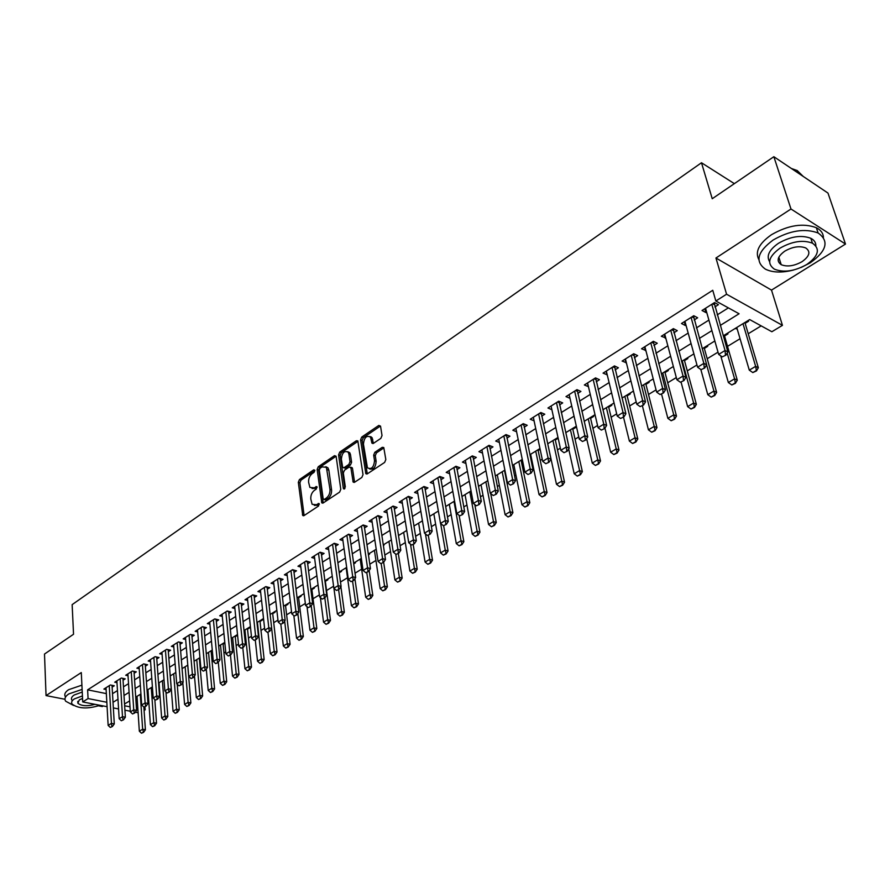 <?xml version="1.0" encoding="UTF-8"?>
<svg xmlns="http://www.w3.org/2000/svg" width="890" height="890" viewBox="0 0 890 890"><rect width="100%" height="100%" fill="white"/><g stroke="black" fill="none" stroke-linecap="round" stroke-linejoin="round"><path stroke-width="1.33" d="M314.849 470.443L313.725 469.831L299.418 479.599L298.317 482.28L302.745 515.499L304.013 515.61L318.531 506.032L319.109 503.562L316.306 504.719L312.134 504.33L310.799 499.068C310.599 495.374 311.8 492.47 314.404 490.346L316.284 489.088L316.873 486.641L314.07 487.82L309.898 487.442L308.607 482.291C308.418 478.631 309.609 475.738 312.19 473.614L314.059 472.345L314.849 470.443M778.516 257.933L779.095 258.011M380.842 438.37L382.021 435.533L380.553 426.266L378.795 425.442L361.729 437.079L360.572 439.871L365.823 473.68L367.292 473.858L384.636 462.422L385.826 459.563L383.768 447.525L382.255 447.325L374.835 452.287L373.666 455.113L374.534 460.72C373.789 467.395 371.419 469.753 367.436 467.806L363.432 444.11C364.199 437.468 366.558 435.132 370.496 437.09L371.964 443.164L373.455 443.342L380.842 438.37M773.855 156.707L827.978 193.074L845.5 244.06L790.988 209.005L773.855 156.707L712.234 198.726L701.487 162.759L72.146 604.633L73.536 634.247L44.5 654.05L46.046 695.591L81.29 672.573L82.725 701.943L88.066 698.561L87.621 689.839L712.756 290.285L715.849 301.009L726.574 294.223L782.455 325.351L771.864 331.736L749.669 319.566L723.225 335.83M790.988 209.005L715.949 258.011L726.574 294.223M336.142 456.514L334.495 455.658L318.253 466.749L317.129 469.464L321.802 502.872L323.126 503.006L339.624 492.114L340.781 489.333L336.142 456.514M339.724 452.098L356.378 440.739L357.825 440.895L363.02 474.637L361.852 477.452L354.576 482.258L353.152 482.091L350.905 467.895L349.214 467.016L344.474 470.198L343.318 472.968L345.32 486.941L343.54 488.788L343.329 488.254L338.589 454.857L339.724 452.098L341.315 452.665L357.969 441.318L356.378 440.739M46.046 695.591L64.97 699.273M98.623 705.826L102.272 706.538L103.229 705.948M737.009 328.343L736.197 328.844L735.952 328.01M745.141 323.348L748.635 321.201L747.778 320.734M724.549 335.997L727.987 333.884L727.13 333.427M704.335 348.424L707.728 346.332L706.86 345.887M684.499 360.606L687.848 358.559L686.98 358.125M665.03 372.576L668.323 370.551L667.456 370.129M645.918 384.324L649.166 382.322L648.287 381.91M627.139 395.861L630.343 393.892L629.475 393.491M608.704 407.186L611.864 405.25L610.985 404.861M590.593 418.322L593.708 416.409L592.829 416.019M572.804 429.247L575.875 427.367L574.996 426.989M555.316 439.994L558.163 438.247M538.139 450.551L540.141 449.328M521.251 460.931L522.441 460.208M383.379 545.659L383.946 545.314L383.301 545.103M368.416 554.848L369.595 554.136L368.705 553.858M353.708 563.893L355.455 562.814L354.576 562.547M339.224 572.793L341.549 571.369L340.659 571.102M325.328 581.337L327.854 579.779L326.964 579.535M311.867 589.603L314.359 588.079L313.469 587.823M298.617 597.746L301.076 596.233L300.186 596M285.557 605.779L287.993 604.277L287.103 604.043M272.696 613.677L275.099 612.198L274.22 611.964M260.025 621.465L262.405 620.007L261.515 619.774M247.542 629.141L249.89 627.695L249.011 627.472M235.238 636.695L237.563 635.271L236.684 635.048M223.112 644.149L224.87 643.069M211.164 651.491L212.343 650.768M199.382 658.734L200.005 658.355M112.129 687.136L114.276 685.778L110.36 684.977L103.874 689.082L106.11 689.539M123.054 680.238L125.223 678.87L121.307 678.047L114.721 682.218L116.99 682.686M134.134 673.252L136.326 671.861L132.399 671.027L125.724 675.254L128.026 675.744M145.37 666.165L147.595 664.763L143.657 663.895L136.882 668.19L139.218 668.69M156.773 658.967L159.021 657.554L155.083 656.675L148.207 661.014L150.577 661.548M168.344 651.669L170.613 650.245L166.664 649.333L159.688 653.75L162.102 654.295M180.08 644.271L182.372 642.825L178.423 641.901L171.347 646.374L173.784 646.941M191.995 636.75L194.309 635.293L190.349 634.348L183.173 638.886L185.643 639.476M204.077 629.13L206.413 627.65L202.453 626.682L195.166 631.299L197.68 631.9M216.348 621.387L218.706 619.896L214.746 618.906L207.348 623.59L209.895 624.213M228.797 613.533L231.189 612.031L227.217 611.007L219.708 615.769L222.3 616.414M241.435 605.567L243.86 604.032L239.877 602.997L232.257 607.826L234.893 608.504M254.273 597.468L256.721 595.922L252.738 594.865L244.995 599.76L247.676 600.461M267.3 589.247L269.781 587.689L265.787 586.599L257.933 591.572L260.648 592.306M280.539 580.903L283.042 579.323L279.048 578.211L271.072 583.261L273.831 584.018M293.978 572.426L296.503 570.824L292.521 569.678L284.411 574.818L287.214 575.607M307.628 563.815L310.187 562.191L306.193 561.023L297.961 566.24L300.82 567.064M321.49 555.06L324.094 553.424L320.089 552.234L311.734 557.518L314.637 558.386M335.586 546.171L338.211 544.513L334.217 543.289L325.718 548.674L328.666 549.564M349.904 537.137L352.562 535.469L348.569 534.211L339.924 539.674L342.939 540.608M364.455 527.959L367.147 526.268L363.142 524.978L354.365 530.54L357.435 531.508M379.251 518.636L381.966 516.912L377.972 515.599L369.05 521.24L372.165 522.252M394.281 509.147L397.04 507.411L393.035 506.065L383.968 511.806L387.15 512.863M409.567 499.501L412.359 497.744L408.365 496.364L399.143 502.205L402.38 503.306M425.109 489.7L427.934 487.92L423.94 486.496L414.562 492.437L417.866 493.594M440.917 479.732L443.787 477.919L439.782 476.473L430.248 482.514L433.619 483.715M456.993 469.586L459.896 467.762L455.903 466.271L446.202 472.412L449.639 473.669M473.347 459.273L476.295 457.416L472.301 455.891L462.433 462.144L465.937 463.468M489.99 448.771L492.971 446.891L488.988 445.334L478.942 451.697L482.525 453.077M506.922 438.091L509.937 436.189L505.965 434.587L495.741 441.062L499.412 442.508M524.154 427.222L527.214 425.298L523.242 423.651L512.829 430.237L516.589 431.761M541.699 416.164L544.791 414.206L540.831 412.526L530.24 419.223L534.078 420.825M559.554 404.894L562.691 402.914L558.731 401.19L547.951 408.009L551.878 409.7M577.732 393.425L580.914 391.411L576.965 389.653L565.984 396.595L570 398.308M596.244 381.743L599.482 379.707L595.532 377.894L584.352 384.97L588.446 386.672M615.101 369.851L618.383 367.781L614.456 365.924L603.064 373.132L607.225 374.824M634.314 357.736L637.64 355.633L633.725 353.731L622.121 361.073L626.371 362.753M653.894 345.387L657.265 343.251L653.36 341.304L641.534 348.78L645.862 350.449M673.841 332.804L677.268 330.646L673.363 328.632L661.315 336.264L665.731 337.911M694.167 319.977L697.649 317.786L693.766 315.728L681.484 323.504L685.367 325.529L685.99 325.139M87.621 689.839L106.344 693.61M112.507 693.688L117.469 690.573M123.465 686.824L128.538 683.642M134.568 679.86L139.763 676.611M145.838 672.807L151.144 669.48M157.274 665.642L162.703 662.249M168.866 658.377L174.418 654.906M180.637 651.013L186.31 647.453M192.574 643.526L198.381 639.888M204.689 635.938L210.641 632.212M216.993 628.24L223.067 624.424M229.475 620.419L235.694 616.514M242.147 612.476L248.51 608.482M255.018 604.41L261.526 600.327M268.079 596.233L274.754 592.05M281.351 587.912L288.182 583.64M294.835 579.468L301.81 575.096M308.519 570.89L315.672 566.418M322.436 562.18L329.745 557.596M336.565 553.324L344.052 548.641M350.927 544.335L358.592 539.529M365.523 535.19L373.377 530.273M380.364 525.901L388.396 520.861M395.438 516.445L403.671 511.294M410.78 506.844L419.201 501.56M426.366 497.076L434.999 491.669M442.23 487.142L451.063 481.601M458.35 477.04L467.417 471.366M474.759 466.761L484.038 460.942M491.458 456.303L500.97 450.34M508.446 445.656L518.191 439.56M525.745 434.821L535.724 428.568M543.345 423.796L553.569 417.388M561.256 412.571L571.747 406.007M579.512 401.145L590.259 394.404M598.091 389.497L609.116 382.6M617.015 377.649L628.318 370.563M636.306 365.568L647.898 358.303M655.952 353.252L667.845 345.81M675.977 340.714L688.17 333.071M696.392 327.932L708.907 320.089M717.195 314.893L728.376 307.884M714.893 306.905L718.43 304.68L714.559 302.567L702.032 310.488L705.904 312.568L706.638 312.112M147.696 699.418L148.608 698.873M200.15 667.478L200.773 667.1M211.965 660.291L213.155 659.568M223.957 652.982L225.715 651.914M236.128 645.573L238.476 644.149M248.466 638.063L251.436 636.25M261.004 630.431L264.597 628.24M273.719 622.689L277.958 620.096M286.625 614.823L291.542 611.831M299.73 606.846L305.337 603.431M313.035 598.748L319.354 594.898M326.541 590.515L333.594 586.232M340.492 582.027L347.534 577.744M355.021 573.182L361.629 569.155M369.795 564.182L375.958 560.433M384.814 555.037L390.51 551.566M400.088 545.737L405.306 542.566M415.608 536.281L420.336 533.41M431.405 526.669L435.622 524.099M447.47 516.89L451.152 514.643M463.812 506.933L466.939 505.031M480.433 496.809L483.003 495.252M497.354 486.507L499.334 485.306M514.576 476.028L515.944 475.193M523.264 470.732L524.455 470.009M532.109 465.348L532.843 464.903M540.219 460.408L542.232 459.184M557.485 449.895L560.333 448.159M575.051 439.204L578.778 436.934M592.918 428.324L597.557 425.498M611.119 417.243L616.692 413.85M629.642 405.962L636.183 401.98M648.51 394.47L656.052 389.876M667.723 382.778L676.311 377.549M687.28 370.863L696.959 364.967M707.216 358.726L718.019 352.151M727.531 346.355L740.068 338.723M748.234 333.75L761.173 325.874M135.87 699.551L137.26 699.829M381.198 563.759L384.569 586.032L380.175 588.635L374.412 550.343M513.919 465.181L513.296 464.936M530.763 454.912L530.051 454.634M558.108 438.036L557.474 437.769M736.197 328.844L735.34 328.377M734.35 183.64L701.487 162.759M715.949 258.011L771.508 290.107L845.5 244.06M771.508 290.107L782.455 325.351M144.97 706.805L145.181 709.819L144.091 710.476M720.232 325.451L739.078 313.758L715.849 301.009M113.019 702.321L117.992 699.24M123.999 695.502L129.095 692.342M135.147 688.593L140.353 685.356M146.45 681.573L151.778 678.269M157.919 674.453L163.359 671.071M169.556 667.233L175.13 663.773M181.36 659.902L187.056 656.364M193.341 652.47L199.171 648.855M205.501 644.927L211.464 641.223M217.839 637.262L223.946 633.48M230.365 629.486L236.618 625.614M243.081 621.598L249.478 617.627M255.997 613.577L262.539 609.517M269.114 605.434L275.811 601.284M282.43 597.168L289.283 592.918M295.97 588.779L302.978 584.43M309.709 580.247L316.885 575.797M323.671 571.58L331.013 567.019M337.855 562.769L345.376 558.108M352.273 553.825L359.972 549.052M366.925 544.736L374.812 539.841M381.821 535.491L389.898 530.473M396.973 526.09L405.228 520.962M412.37 516.534L420.825 511.283M428.023 506.811L436.69 501.437M443.954 496.932L452.832 491.414M460.152 486.875L469.241 481.223M476.628 476.639L485.951 470.866M493.405 466.238L502.95 460.308M510.471 455.647L520.25 449.572M527.837 444.867L537.86 438.637M545.514 433.886L555.794 427.512M563.526 422.717L574.061 416.175M581.86 411.336L592.662 404.627M600.527 399.743L611.608 392.868M619.551 387.94L630.91 380.898M638.931 375.914L650.579 368.683M658.678 363.654L670.626 356.245M678.803 351.172L691.063 343.562M699.318 338.434L711.9 330.624M88.066 698.561L106.833 702.266M138.117 712.745L135.291 712.2M130.296 711.221L124.912 710.176M118.581 708.941L113.341 707.917M107.089 706.693L82.725 701.943M124.645 705.77L130.018 706.838M136.437 708.095L137.828 708.373M144.024 709.597L145.181 709.819M714.848 340.981L702.199 348.758M693.9 353.864L681.573 361.44M673.363 366.502L661.348 373.889M653.216 378.884L641.512 386.093M633.446 391.044L622.032 398.064M614.056 402.97L602.919 409.812M595.021 414.684L584.163 421.359M576.331 426.176L565.74 432.685M557.986 437.457L547.662 443.81M539.963 448.538L529.895 454.723M522.274 459.418L512.451 465.459M504.897 470.098L495.307 476.005M487.82 480.6L478.464 486.363M471.044 490.924L461.91 496.542M454.556 501.059L445.645 506.543M438.358 511.027L429.647 516.378M422.427 520.817L413.928 526.046M406.763 530.451L398.464 535.558M391.366 539.918L383.267 544.903M376.225 549.23L368.315 554.103M361.329 558.397L353.597 563.148M346.677 567.408L339.123 572.048M332.259 576.275L324.883 580.803M318.075 584.997L310.866 589.425M304.113 593.585L297.071 597.913M290.374 602.029L283.498 606.257M276.846 610.351L270.126 614.478M263.529 618.539L256.965 622.577M250.424 626.605L244.005 630.543M237.508 634.537L231.244 638.397M224.803 642.357L218.673 646.129M212.276 650.056L206.291 653.738M199.939 657.643L194.087 661.248M187.79 665.119L182.072 668.635M175.82 672.484L170.224 675.922M164.016 679.738L158.554 683.097M152.39 686.891L147.05 690.173M140.931 693.933L135.714 697.148M129.64 700.886L124.533 704.023M569.945 398.342L569.099 394.626M588.301 386.761L587.433 383.023M607.002 374.968L606.09 371.219M626.048 362.953L625.103 359.182M645.45 350.716L644.471 346.922M665.219 338.245L664.207 334.429M685.367 325.529L684.321 321.702M705.904 312.568L704.813 308.73M312.045 488.521L315.672 488.343L314.07 487.82M317.085 487.397L315.672 488.343M314.303 505.398L317.908 505.242L316.306 504.719M319.343 504.296L317.908 505.242M314.86 470.688L301.009 480.122L299.908 482.814L304.113 515.544M334.495 455.658L336.075 456.225L319.844 467.295L318.72 470.02L323.181 502.961M320.089 468.229L319.299 470.143L323.159 498.789L324.305 499.424L326.319 498.1C328.966 495.953 330.19 493.016 329.968 489.278L326.385 467.295L322.08 466.883L320.089 468.229M324.038 499.546L325.907 499.957L324.305 499.424M325.807 466.705L327.976 467.851L328.866 470.198L331.57 489.811C331.792 493.55 330.579 496.486 327.921 498.623L325.907 499.957M351.227 467.384L352.507 468.452L354.565 482.258M344.897 488.51L340.18 455.413L338.589 454.857M348.891 454.067L348.19 452.187C344.363 450.373 342.083 452.699 341.348 459.173L342.706 467.484L344.107 467.639L348.847 464.447L350.004 461.665L348.891 454.067L350.482 454.634L349.781 452.754L347.768 451.708M343.696 467.829L345.709 468.196L344.107 467.639M350.482 454.634L351.595 462.233L350.449 465.014L345.709 468.196M341.315 452.665L340.18 455.413M370.029 436.545L372.098 437.68L373.388 443.387M369.55 468.919C373.477 469.876 375.68 467.339 376.136 461.298L374.534 460.72M382.255 447.325L383.857 447.915L376.437 452.865L375.269 455.691L376.136 461.298M378.795 425.442L380.397 426.043L363.331 437.669L362.163 440.461L367.259 473.892M137.027 696.336L139.341 731.202L142.645 729.244L140.286 694.334M143.123 732.236L141.465 733.215L143.59 732.325L142.645 729.244L145.404 729.767L143.857 707.038M139.341 731.202L141.465 733.215M143.59 732.325L145.404 729.767M110.282 727.43L112.407 726.518L110.282 727.43L108.146 725.394L106.01 687.725M109.259 685.667L111.439 723.392L114.287 723.926L112.407 726.518M112.018 685.311L114.287 723.926M108.146 725.394L111.439 723.392L111.929 726.429M82.114 689.405L68.797 693.922C65.159 696.369 64.124 698.806 65.693 701.231L73.525 705.436M81.902 685.167L68.608 689.694C64.981 692.142 63.947 694.589 65.515 697.037M71.968 700.285C70.833 698.517 71.578 696.759 74.226 694.99L82.247 692.042M82.436 695.935L74.404 698.884C71.756 700.641 71.011 702.399 72.146 704.157C78.565 708.763 87.832 709.152 99.925 705.303M82.559 698.45L79.343 699.852L77.875 703.267C81.58 706.093 87.276 706.449 94.952 704.335M801.122 267.467L810.267 262.817C826.799 250.947 829.413 241.001 818.11 232.991C804.883 228.107 789.875 230.454 773.121 240.033C757.346 251.848 754.787 261.56 765.444 269.169C772.709 272.696 782.165 272.952 793.802 269.959M823.439 237.374C823.183 233.213 820.814 229.998 816.341 227.718C803.125 222.8 788.151 225.148 771.441 234.738C759.003 243.504 754.809 251.792 758.847 259.591M769.616 261.693C766.145 256.009 769.082 249.879 778.439 243.304C790.531 236.417 801.323 234.749 810.823 238.297C814.239 240.066 815.919 242.581 815.874 245.829M779.996 248.177C768.526 256.676 766.668 263.674 774.411 269.169C783.723 272.841 794.514 271.294 806.752 264.519C818.611 255.986 820.502 248.877 812.437 243.17C802.925 239.644 792.111 241.312 779.996 248.177M802.068 261.66C809.666 256.164 810.879 251.592 805.717 247.943C799.62 245.651 792.656 246.708 784.824 251.125C777.393 256.609 776.191 261.126 781.209 264.697C787.238 267.045 794.192 266.032 802.068 261.66M803.292 176.487L797.206 170.546L791.41 168.499M797.34 170.936L802.046 175.653M147.963 689.616L150.41 724.649L153.77 722.669L151.267 687.581M154.248 725.673L152.568 726.663L154.704 725.762L153.77 722.669L156.529 723.192L154.827 699.54M150.41 724.649L152.568 726.663M154.704 725.762L156.529 723.192M159.043 682.797L161.646 717.996L165.039 715.983L162.403 680.739M165.518 719.02L163.816 720.032L165.985 719.109L165.039 715.983L167.821 716.528L165.952 691.931M161.646 717.996L163.816 720.032M165.985 719.109L167.821 716.528M170.29 675.888L173.038 711.255L176.487 709.219L173.695 673.786M176.965 712.278L175.23 713.29L177.422 712.367L176.487 709.219L179.257 709.775L177.221 684.199M173.038 711.255L175.23 713.29M177.422 712.367L179.257 709.775M182.817 682.674L184.586 704.413L188.09 702.344L185.142 666.744M188.558 705.436L186.811 706.46L189.025 705.525L188.09 702.344L190.872 702.922L187.712 665.164M184.586 704.413L186.811 706.46M189.025 705.525L190.872 702.922M121.329 720.744L123.476 719.821L121.329 720.744L119.16 718.697L116.879 680.85M120.172 678.759L122.497 716.673L125.357 717.218L123.476 719.821M121.285 678.058L122.942 678.403L125.357 717.218M119.16 718.697L122.497 716.673L122.998 719.732M132.532 713.958L134.702 713.024L132.532 713.958L130.34 711.9L127.904 673.864M131.253 671.75L133.734 709.853L136.582 710.409L134.702 713.024M132.354 671.049L134.012 671.405L136.582 710.409M130.34 711.9L133.734 709.853L134.223 712.935M143.891 707.072L146.094 706.126L143.891 707.072L141.688 705.014L139.096 666.788M142.478 664.641L145.114 702.922L147.985 703.5L146.094 706.126M145.237 664.24L147.985 703.5M141.688 705.014L145.114 702.922L145.615 706.037M155.427 700.096L157.652 699.14L155.427 700.096L153.191 698.016L150.443 659.601M153.87 657.432L156.673 695.902L159.544 696.492L157.652 699.14M156.64 657.02L159.544 696.492M153.191 698.016L156.673 695.902L157.174 699.039M194.465 675.944L196.312 697.482L199.861 695.379L196.757 659.601M200.339 698.483L198.559 699.54L200.795 698.583L199.861 695.379L202.642 695.958L199.327 658.033M196.312 697.482L198.559 699.54M200.795 698.583L202.642 695.958M167.12 693.01L169.378 692.042L167.12 693.01L164.861 690.929L161.947 652.326M165.429 650.112L168.399 688.782L171.269 689.383L169.378 692.042M168.188 649.689L171.269 689.383M164.861 690.929L168.399 688.782L168.889 691.942M206.291 669.135L208.204 690.44L211.798 688.304L208.538 652.359M212.276 691.441L210.474 692.509L212.743 691.541L211.798 688.304L214.59 688.904L211.097 650.79M208.204 690.44L210.474 692.509M212.743 691.541L214.59 688.904M179.001 685.823L181.271 684.833L179.001 685.823L176.71 683.731L173.628 644.927M177.166 642.691L180.303 681.551L183.173 682.163L181.271 684.833M179.925 642.246L183.173 682.163M176.71 683.731L180.303 681.551L180.792 684.733M218.295 662.227L220.264 683.298L223.924 681.139L220.498 645.005M224.391 684.299L222.567 685.378L224.859 684.399L223.924 681.139L226.716 681.751L223.045 643.437M220.264 683.298L222.567 685.378M224.859 684.399L226.716 681.751M191.05 678.525L193.353 677.524L191.05 678.525L188.736 676.422L185.476 637.429M189.069 635.16L192.374 674.208L195.255 674.843L193.353 677.524M191.817 634.703L195.255 674.843M188.736 676.422L192.374 674.208L192.874 677.423M230.454 655.062L232.513 676.044L236.217 673.852L232.624 637.552M236.696 677.045L234.838 678.135L237.152 677.145L236.217 673.852L239.01 674.486L235.171 635.983M232.513 676.044L234.838 678.135M237.152 677.145L239.01 674.486M203.276 671.116L205.612 670.103L203.276 671.116L200.94 669.002L197.502 629.82M201.14 627.517L204.633 666.755L207.515 667.411L205.612 670.103M203.899 627.038L207.515 667.411M200.94 669.002L204.633 666.755L205.123 670.003M242.781 647.597L244.939 668.69L248.699 666.465L244.928 629.975M249.167 669.681L247.287 670.793L249.634 669.781L248.699 666.465L251.492 667.111L247.465 628.418M244.939 668.69L247.287 670.793M249.634 669.781L251.492 667.111M215.691 663.606L218.05 662.572L215.691 663.606L213.322 661.481L209.706 622.099M213.4 619.752L217.082 659.201L219.964 659.857L218.05 662.572M216.148 619.262L219.964 659.857M213.322 661.481L217.082 659.201L217.572 662.46M255.297 640.032L257.544 661.226L261.371 658.967L257.421 622.299M261.838 662.205L259.925 663.328L262.305 662.316L261.371 658.967L264.163 659.624L259.947 620.742M257.544 661.226L259.925 663.328M262.305 662.316L264.163 659.624M228.296 655.975L230.688 654.929L228.296 655.975L225.904 653.839L222.088 614.256M225.849 611.886L229.709 651.513L232.602 652.203L230.688 654.929M228.596 611.363L232.602 652.203M225.904 653.839L229.709 651.513L230.198 654.817M267.99 632.345L270.349 653.649L274.231 651.358L271.673 628.54M274.699 654.617L272.752 655.763L275.166 654.729L274.231 651.358L277.035 652.025L272.618 612.954M270.349 653.649L272.752 655.763M275.166 654.729L277.035 652.025M241.09 648.22L243.515 647.164L241.09 648.22L238.676 646.073L234.671 606.301M238.476 603.887L242.547 643.726L245.44 644.416L243.515 647.164M241.223 603.353L245.44 644.416M238.676 646.073L242.547 643.726L243.026 647.052M280.851 624.279L283.343 645.951L287.281 643.626L284.655 621.053M287.748 646.919L285.779 648.076L288.215 647.03L287.281 643.626L290.084 644.316L285.479 605.044M283.343 645.951L285.779 648.076M288.215 647.03L290.084 644.316M254.084 640.355L256.543 639.276L254.084 640.355L251.636 638.197L247.431 598.214M251.303 595.766L255.575 635.805L258.467 636.517L256.543 639.276M254.051 595.21L258.467 636.517M251.636 638.197L255.575 635.805L256.053 639.165M267.289 632.356L269.77 631.266L267.289 632.356L264.808 630.187L260.403 590.014M264.33 587.522L268.802 627.761L271.706 628.496L269.77 631.266M267.067 586.944L271.706 628.496M264.808 630.187L268.802 627.761L269.281 631.144M280.695 624.235L283.209 623.134L280.695 624.235L278.192 622.066L273.564 581.682M277.558 579.156L282.241 619.596L285.145 620.352L283.209 623.134M280.294 578.556L285.145 620.352M278.192 622.066L282.241 619.596L282.72 623.011M293.845 615.591L296.548 638.141L300.542 635.772L297.839 613.455M301.009 639.098L299.007 640.277L301.476 639.22L300.542 635.772L303.345 636.484L298.528 597.012M296.548 638.141L299.007 640.277M301.476 639.22L303.345 636.484M307.005 606.635L309.943 630.209L314.003 627.806L311.222 605.756M314.47 631.155L312.434 632.356L314.938 631.277L314.003 627.806L316.818 628.529L311.778 588.869M309.943 630.209L312.434 632.356M314.938 631.277L316.818 628.529M320.367 597.535L323.548 622.154L327.676 619.707L324.828 597.935M328.143 623.089L326.074 624.313L328.61 623.211L327.676 619.707L330.49 620.452L325.239 580.591M323.548 622.154L326.074 624.313M328.61 623.211L330.49 620.452M294.312 615.991L296.859 614.868L294.312 615.991L291.775 613.8L286.936 573.216M290.986 570.657L295.892 611.308L298.795 612.075L296.859 614.868M293.722 570.023L298.795 612.075M291.775 613.8L295.892 611.308L296.37 614.745M333.928 588.29L337.377 613.966L341.571 611.486L338.589 589.614M342.027 614.901L339.924 616.136L342.494 615.023L341.571 611.486L344.374 612.253L340.892 586.732M337.377 613.966L339.924 616.136M342.494 615.023L344.374 612.253M308.151 607.614L310.732 606.479L308.151 607.614L305.582 605.411L300.52 564.616M304.636 562.013L309.764 602.875L312.668 603.665L310.732 606.479M307.361 561.368L312.668 603.665M305.582 605.411L309.764 602.875L310.243 606.346M346.132 567.742L351.416 605.656L355.677 603.142L352.574 581.148M356.134 606.58L353.998 607.837L356.601 606.713L355.677 603.142L358.481 603.921L354.91 578.689M351.416 605.656L353.998 607.837M356.601 606.713L358.481 603.921M322.213 599.104L324.817 597.947L322.213 599.104L319.61 596.89L314.315 555.894M318.498 553.246L323.86 594.309L326.764 595.11L324.817 597.947M321.212 552.568L326.764 595.11M319.61 596.89L323.86 594.309L324.338 597.813M360.183 559.098L365.679 597.212L370.006 594.654L366.78 572.548M370.463 598.125L368.293 599.404L370.93 598.258L370.006 594.654L372.821 595.455L369.161 570.535M365.679 597.212L368.293 599.404M370.93 598.258L372.821 595.455M336.498 590.448L339.146 589.28L336.498 590.448L333.861 588.234L328.332 547.016M332.582 544.324L338.178 585.598L341.093 586.432L339.146 589.28M335.296 543.623L341.093 586.432M333.861 588.234L338.178 585.598L338.656 589.135M385.025 589.536L382.822 590.838L385.492 589.669L384.569 586.032L387.384 586.855L383.646 562.258M380.175 588.635L382.822 590.838M385.492 589.669L387.384 586.855M351.016 581.66L353.697 580.469L351.016 581.66L348.346 579.423L342.572 538.005M346.889 535.268L352.74 576.753L355.655 577.599L353.697 580.469M349.603 534.534L355.655 577.599M348.346 579.423L352.74 576.753L353.219 580.325M388.941 541.409L394.904 579.913L399.376 577.265L395.75 554.159M399.821 580.803L397.585 582.127L400.289 580.948L399.376 577.265L402.18 578.111L398.297 553.469M394.904 579.913L397.585 582.127M400.289 580.948L402.18 578.111M365.779 572.715L368.493 571.514L365.779 572.715L363.076 570.479L357.046 528.838M361.429 526.068L367.537 567.764L370.451 568.632L368.493 571.514M363.12 524.989L364.144 525.322L370.451 568.632M363.076 570.479L367.537 567.764L368.015 571.369M403.671 532.354L409.878 571.046L414.417 568.365L410.49 544.135M414.862 571.936L412.593 573.271L415.33 572.081L414.417 568.365L417.221 569.222L413.183 544.457M409.878 571.046L412.593 573.271M415.33 572.081L417.221 569.222M371.43 437.435L371.108 436.79M380.786 563.637L383.546 562.402L380.786 563.637L378.05 561.379L371.753 519.526M376.214 516.712L382.589 558.62L385.492 559.51L383.546 562.402M378.929 515.911L385.492 559.51M378.05 561.379L382.589 558.62L383.056 562.258M418.634 523.153L425.097 562.046L429.703 559.309L425.442 533.922M430.148 562.914L427.845 564.282L430.615 563.058L429.703 559.309L432.518 560.188L428.312 535.302M425.097 562.046L427.845 564.282M430.615 563.058L432.518 560.188M396.039 554.392L398.831 553.146L396.039 554.392L393.269 552.123L386.716 510.07M391.244 507.2L397.886 549.319L400.8 550.231L398.831 553.146M393.947 506.366L400.8 550.231M393.269 552.123L397.886 549.319L398.353 552.99M433.842 513.797L440.561 552.89L445.256 550.109L440.639 523.531M445.69 553.747L443.342 555.126L446.157 553.892L445.256 550.109L448.059 551.01L443.665 525.812M440.561 552.89L443.342 555.126M446.157 553.892L448.059 551.01M449.305 504.285L456.292 543.579L461.053 540.753L454 501.404M461.498 544.424L459.107 545.837L461.966 544.58L461.053 540.753L463.868 541.676L459.118 515.355M456.292 543.579L459.107 545.837M461.966 544.58L463.868 541.676M465.036 494.618L472.279 534.111L477.129 531.241L469.798 491.68M477.563 534.946L475.138 536.37L478.03 535.101L477.129 531.241L479.933 532.187L474.793 504.552M472.279 534.111L475.138 536.37M478.03 535.101L479.933 532.187M411.558 545.003L414.395 543.734L411.558 545.003L408.744 542.722L401.913 500.447M406.53 497.521L413.438 539.863L416.353 540.808L414.395 543.734M409.222 496.665L416.353 540.808M408.744 542.722L413.438 539.863L413.906 543.579M427.334 535.446L430.215 534.156L427.334 535.446L424.497 533.154L417.377 490.657M422.06 487.687L429.269 530.251L432.173 531.208L430.215 534.156M424.753 486.786L432.173 531.208M424.497 533.154L429.269 530.251L429.725 534M443.387 525.723L446.302 524.41L443.387 525.723L440.505 523.42L433.096 480.711M437.869 477.685L445.367 520.472L448.271 521.451L446.302 524.41M440.539 476.751L448.271 521.451M440.505 523.42L445.367 520.472L445.823 524.255M481.023 484.783L488.543 524.477L493.483 521.562L485.862 481.801M493.917 525.3L491.447 526.758L494.384 525.456L493.483 521.562L496.286 522.53L490.702 493.55M488.543 524.477L491.447 526.758M494.384 525.456L496.286 522.53M459.718 515.833L462.678 514.498L459.718 515.833L456.804 513.519L449.083 470.588M453.933 467.517L461.743 510.515L464.647 511.528L462.678 514.498M456.603 466.538L464.647 511.528M456.804 513.519L461.743 510.515L462.199 514.331M497.276 474.793L505.097 514.687L510.115 511.717L502.205 471.756M510.537 515.488L508.023 516.979L511.005 515.655L510.115 511.717L512.907 512.707L504.485 470.354M505.097 514.687L508.023 516.979M511.005 515.655L512.907 512.707M476.339 505.776L479.343 504.419L476.339 505.776L473.38 503.451L465.348 460.286M470.287 457.171L478.408 500.391L481.312 501.426L479.343 504.419M472.946 456.136L481.312 501.426M473.38 503.451L478.408 500.391L478.853 504.252M513.808 464.625L521.929 504.719L527.036 501.693L518.826 461.532M527.459 505.509L524.9 507.022L527.915 505.687L527.036 501.693L529.828 502.716L521.084 460.141M521.929 504.719L524.9 507.022M527.915 505.687L529.828 502.716M493.249 495.53L496.297 494.161L493.249 495.53L490.245 493.194L481.902 449.817M486.919 446.635L495.363 490.09L498.267 491.147L496.297 494.161M489.567 445.567L498.267 491.147M490.245 493.194L495.363 490.09L495.808 493.983M530.629 454.278L539.051 494.584L544.246 491.503L535.724 451.141M544.669 495.363L542.066 496.898L545.125 495.53L544.246 491.503L547.038 492.559L537.972 449.762M539.051 494.584L542.066 496.898M545.125 495.53L547.038 492.559M510.459 485.106L513.552 483.715L510.459 485.106L507.411 482.758L498.745 439.159M503.851 435.922L512.629 479.599L515.521 480.689L513.552 483.715M506.488 434.798L515.521 480.689M507.411 482.758L512.629 479.599L513.063 483.526M547.739 443.754L556.472 484.26L561.768 481.134L552.935 440.561M562.18 485.028L559.532 486.585L562.647 485.206L561.768 481.134L564.549 482.213L555.149 439.204M556.472 484.26L559.532 486.585M562.647 485.206L564.549 482.213M568.688 448.938L574.217 473.769L579.601 470.576L570.434 429.792M580.013 474.515L577.31 476.094L580.469 474.693L579.601 470.576L582.372 471.678L572.626 428.457M574.217 473.769L577.31 476.094M580.469 474.693L582.372 471.678M586.655 438.614L592.273 463.078L597.746 459.83L588.245 418.845M598.158 463.801L595.41 465.426L598.614 463.99L597.746 459.83L600.516 460.964L590.404 417.51M592.273 463.078L595.41 465.426M598.614 463.99L600.516 460.964M527.981 474.503L531.119 473.08L527.981 474.503L524.889 472.145L515.877 428.312M521.073 425.02L530.195 468.919L533.088 470.031L531.119 473.08M523.698 423.84L533.088 470.031M524.889 472.145L530.195 468.919L530.64 472.89M545.815 463.701L549.008 462.255L545.815 463.701L542.689 461.332L533.321 417.276M538.617 413.928L548.095 458.05L550.977 459.195L549.008 462.255M541.22 412.693L550.977 459.195M542.689 461.332L548.095 458.05L548.529 462.055M563.982 452.699L567.219 451.23L563.982 452.699L560.811 450.318L551.077 406.029M556.472 402.625L566.307 446.969L569.188 448.148L567.219 451.23M559.053 401.334L569.188 448.148M560.811 450.318L566.307 446.969L566.741 451.03M604.944 428.112L610.651 452.198L616.236 448.894L606.379 407.687M616.636 452.899L613.844 454.556L617.093 453.099L616.236 448.894L618.995 450.051L608.515 406.374M610.651 452.198L613.844 454.556M617.093 453.099L618.995 450.051M582.483 441.496L585.776 439.994L582.483 441.496L579.268 439.104L569.155 394.593M574.651 391.122L584.864 435.7L587.745 436.901L585.776 439.994M577.221 389.764L587.745 436.901M579.268 439.104L584.864 435.7L585.297 439.793M623.512 417.154L629.375 441.106L635.06 437.747L624.836 396.339M635.449 441.807L632.612 443.487L635.905 441.996L635.06 437.747L637.807 438.937L626.938 395.049M629.375 441.106L632.612 443.487M635.905 441.996L637.807 438.937M601.34 430.081L604.666 428.557L601.34 430.081L598.069 427.678L587.567 382.934M593.163 379.396L603.776 424.207L606.635 425.453L604.666 428.557M595.71 377.972L606.635 425.453M598.069 427.678L603.776 424.207L604.188 428.346M642.369 405.74L648.432 429.826L654.228 426.399L643.637 384.78M654.617 430.504L651.714 432.206L655.073 430.704L654.228 426.399L656.976 427.623L645.706 383.501M648.432 429.826L651.714 432.206M655.073 430.704L656.976 427.623M620.541 418.456L623.923 416.898L620.541 418.456L617.215 416.042L606.324 371.074M612.02 367.47L623.033 412.504L625.893 413.772L623.923 416.898M614.545 365.968L625.893 413.772M617.215 416.042L623.033 412.504L623.445 416.687M661.559 394.125L667.856 418.333L673.752 414.84L662.772 373.01M674.131 418.979L671.182 420.725L674.598 419.19L673.752 414.84L676.489 416.097L664.819 371.753M667.856 418.333L671.182 420.725M674.598 419.19L676.489 416.097M640.099 406.608L643.548 405.028L640.099 406.608L636.739 404.182L625.425 358.982M631.221 355.31L642.658 400.578L645.517 401.88L643.548 405.028M633.736 353.731L645.517 401.88M636.739 404.182L642.658 400.578L643.069 404.805M681.117 382.288L687.636 406.619L693.644 403.059L682.274 361.017M694.022 407.253L691.018 409.022L694.478 407.464L693.644 403.059L696.369 404.349L684.277 359.782M687.636 406.619L691.018 409.022M694.478 407.464L696.369 404.349M660.046 394.526L663.54 392.924L660.046 394.526L656.631 392.089L644.883 346.666M650.801 342.917L662.672 388.418L665.509 389.764L663.54 392.924M653.282 341.348L665.509 389.764M656.631 392.089L662.672 388.418L663.072 392.701M700.831 369.483L707.795 394.682L713.925 391.066L706.627 364.889M714.292 395.293L711.232 397.107L714.748 395.516L713.925 391.066L716.639 392.379L704.101 347.589M707.795 394.682L711.232 397.107M714.748 395.516L716.639 392.379M680.372 382.222L683.932 380.586L680.372 382.222L676.901 379.763L664.719 334.106M670.749 330.29L683.064 376.025L685.89 377.405L683.932 380.586M673.196 328.744L685.89 377.405M676.901 379.763L683.064 376.025L683.453 380.353M720.744 355.833L728.343 382.522L734.584 378.829L727.186 353.085M734.951 383.112L731.825 384.947L735.396 383.334L734.584 378.829L737.287 380.186L724.304 335.163M728.343 382.522L731.825 384.947M735.396 383.334L737.287 380.186M701.098 369.673L704.713 368.004L701.098 369.673L697.571 367.203L684.933 321.312M691.074 317.43L703.856 363.387L706.671 364.8L704.713 368.004M693.499 315.894L706.671 364.8M697.571 367.203L703.856 363.387L704.246 367.77M736.764 327.498L749.28 370.129L755.643 366.357L742.994 323.671M755.999 370.685L752.818 372.565L756.456 370.919L755.643 366.357L758.336 367.759L744.897 322.503M749.28 370.129L752.818 372.565M756.456 370.919L758.336 367.759M722.235 356.868L725.906 355.177L722.235 356.868L718.653 354.398L705.548 308.274M711.8 304.313L725.061 350.504L727.864 351.962L725.906 355.177M714.192 302.789L727.864 351.962M718.653 354.398L725.061 350.504L725.439 354.932M314.793 470.198L313.725 469.831M319.254 503.818L318.197 503.473M317.007 486.908L315.95 486.552M304.035 515.188L302.422 514.687M299.908 482.814L298.317 482.28M301.009 480.122L299.418 479.599M323.103 502.605L321.501 502.082M318.72 470.02L317.129 469.464M319.844 467.295L318.253 466.749M327.921 498.623L326.319 498.1M331.57 489.811L329.968 489.278M328.866 470.198L327.264 469.653M354.476 481.902L352.863 481.345M352.507 468.452L350.905 467.895M344.719 488.721L343.329 488.254M350.449 465.014L348.847 464.447M351.595 462.233L350.004 461.665M373.31 443.075L371.72 442.497M372.754 439.46L371.152 438.87M375.269 455.691L373.666 455.113M376.437 452.865L374.835 452.287M367.17 473.524L365.556 472.957M362.163 440.461L360.572 439.871M363.331 437.669L361.729 437.079M143.59 663.94L145.248 664.307M154.982 656.731L156.64 657.098M166.541 649.422L168.199 649.8M178.267 641.99L179.925 642.38M190.16 634.459L191.828 634.859M202.241 626.827L203.91 627.227M214.49 619.062L216.17 619.485M226.939 611.196L228.608 611.619M239.566 603.198L241.235 603.631M252.382 595.087L254.062 595.532M265.409 586.844L267.078 587.3M278.626 578.478L280.305 578.945M292.053 569.978L293.733 570.457M305.693 561.345L307.373 561.835M319.555 552.568L321.234 553.079M333.628 543.657L335.319 544.179M347.934 534.601L349.625 535.135M362.475 525.4L364.155 525.946M377.249 516.055L378.94 516.601M377.894 515.644L378.918 515.978M392.279 506.543L393.959 507.111M392.924 506.132L393.936 506.477M407.553 496.876L409.233 497.454M408.187 496.475L409.211 496.82M423.084 487.053L424.764 487.642M423.718 486.641L424.73 487.008M438.87 477.051L440.55 477.663M439.504 476.651L440.528 477.018M454.935 466.883L456.615 467.506M455.569 466.482L456.581 466.861M471.277 456.537L472.957 457.182M471.9 456.147L472.924 456.537M487.898 446.024L489.578 446.68M488.521 445.623L489.545 446.024M504.819 435.31L506.499 435.989M505.442 434.921L506.455 435.321M522.041 424.419L523.709 425.097M522.653 424.029L523.665 424.441M539.562 413.327L541.231 414.028M540.174 412.938L541.187 413.361M557.407 402.024L559.076 402.758M558.008 401.646L559.02 402.08M575.574 390.532L577.232 391.277M576.175 390.154L577.176 390.599M594.075 378.817L595.733 379.585M594.665 378.45L595.677 378.906M612.921 366.891L614.567 367.681M613.51 366.524L614.512 366.992M632.111 354.743L633.758 355.544M632.69 354.376L633.691 354.865M651.669 342.372L653.316 343.184M652.248 342.005L653.249 342.494M671.605 329.756L673.24 330.591M672.173 329.389L673.163 329.901M691.919 316.896L693.555 317.763M692.476 316.54L693.466 317.062M712.623 303.79L714.258 304.669M713.179 303.434L714.169 303.968M303.646 515.788L302.745 515.499M322.747 503.173L321.802 502.872M327.976 467.851L326.385 467.295M354.176 482.436L353.152 482.091M352.24 467.728L350.638 467.172M344.241 489.022L343.54 488.788M349.781 452.754L348.19 452.187M373.021 443.554L371.964 443.164M372.098 437.68L370.496 437.09M366.891 474.047L365.823 473.68M77.786 701.342L77.875 703.267M798.007 172.938L797.206 170.546M778.839 257.199L781.209 264.697M810.823 238.297L812.437 243.17M818.11 232.991L816.341 227.718"/></g></svg>
